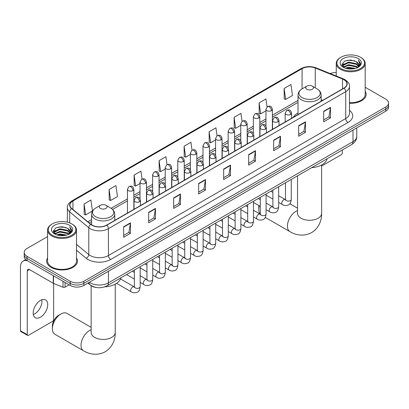 <?xml version="1.0" encoding="UTF-8"?>
<svg xmlns="http://www.w3.org/2000/svg" width="409" height="409" viewBox="0 0 409 409"><rect width="100%" height="100%" fill="white"/><g stroke="black" fill="none" stroke-linecap="round" stroke-linejoin="round"><path stroke-width="0.61" d="M298.008 113.027A17.035 9.836 0 0 0 293.33 117.296M96.621 287.527A9.642 5.568 180 0 1 90.517 285.247L87.935 283.12M47.582 236.601L27.04 248.462A9.642 5.568 0 0 0 24.218 252.399L24.218 256.596A9.642 5.568 0 0 0 27.04 260.533L70.23 285.467A9.642 5.568 0 0 0 83.865 285.467L385.728 111.192A9.642 5.568 0 0 0 388.55 107.255L388.55 105.154A9.642 5.568 0 0 1 385.728 109.091A9.642 5.568 0 0 0 388.55 105.154L388.55 103.058A9.642 5.568 0 0 0 385.728 99.121L365.186 87.26M24.218 252.399A9.642 5.568 0 0 0 27.04 256.336L70.23 281.269A9.642 5.568 0 0 0 83.865 281.269L83.865 283.371L385.728 109.091L83.865 283.371A9.642 5.568 0 0 1 70.23 283.371A9.642 5.568 0 0 0 83.865 283.371L83.865 285.467M27.04 256.336L27.04 258.437L70.23 283.371L27.04 258.437A9.642 5.568 0 0 1 24.218 254.5A9.642 5.568 0 0 0 27.04 258.437L27.04 260.533M47.582 257.961A15.43 8.906 0 0 0 46.616 261.06A15.43 8.906 0 0 0 51.135 267.358A15.43 8.906 0 0 0 67.95 269.291A15.43 8.906 0 0 0 77.475 261.06A15.43 8.906 0 0 0 76.514 257.961A15.43 8.906 0 0 1 77.475 261.06A15.43 8.906 0 0 1 67.95 269.291A15.43 8.906 0 0 1 51.135 267.358A15.43 8.906 0 0 1 46.616 261.06A15.43 8.906 0 0 1 47.582 257.961M343.903 79.699A10.286 5.941 180 0 1 346.914 83.896A10.286 5.941 180 0 1 343.903 88.093L106.596 225.103A10.286 5.941 180 0 1 90.9 224.311L71.8 208.564A10.286 5.941 180 0 1 69.939 205.154A10.286 5.941 180 0 1 72.955 200.957L302.082 68.671A10.286 5.941 180 0 1 315.257 68.006L342.527 79.029A10.286 5.941 180 0 1 343.903 79.699M344.081 79.591A10.542 6.089 0 0 0 342.676 78.911L315.4 67.884A10.542 6.089 0 0 0 301.898 68.564L72.771 200.85A10.542 6.089 0 0 0 71.59 208.646L90.686 224.393A10.542 6.089 0 0 0 106.78 225.206L344.081 88.201A10.542 6.089 0 0 0 344.081 79.591M123.646 226.78L123.646 237.281L130.466 233.345L130.466 222.844L123.646 226.78M123.646 235.415L128.896 232.384L130.435 223.191A2.572 1.483 -120 0 0 130.466 222.844M128.85 232.414L130.466 233.345M148.651 212.348L148.651 222.844L155.466 218.907L155.466 208.411L148.651 212.348M148.651 220.983L153.902 217.951L155.44 208.759A2.572 1.483 -120 0 0 155.466 208.411M153.856 217.977L155.466 218.907M173.651 197.91L173.651 208.411L180.471 204.474L180.471 193.973L173.651 197.91M173.651 206.545L178.902 203.513L180.446 194.321A2.572 1.483 -120 0 0 180.471 193.973M178.856 203.539L180.471 204.474M198.656 183.477L198.656 193.973L205.476 190.037L205.476 179.536L198.656 183.477M198.656 192.112L203.907 189.081L205.446 179.888A2.572 1.483 -120 0 0 205.476 179.536M203.861 189.106L205.476 190.037M323.672 111.299L323.672 121.795L330.492 117.858L330.492 107.362L323.672 111.299M323.672 119.934L328.923 116.902L330.462 107.71A2.572 1.483 -120 0 0 330.492 107.362M328.877 116.928L330.492 117.858M298.667 125.732L298.667 136.233L305.487 132.296L305.487 121.795L298.667 125.732M298.667 134.367L303.923 131.335L305.462 122.143A2.572 1.483 -120 0 0 305.487 121.795M303.877 131.366L305.487 132.296M273.667 140.169L273.667 150.665L280.482 146.729L280.482 136.233L273.667 140.169M273.667 148.804L278.918 145.773L280.456 136.58A2.572 1.483 -120 0 0 280.482 136.233M278.872 145.798L280.482 146.729M248.662 154.602L248.662 165.103L255.482 161.166L255.482 150.665L248.662 154.602M248.662 163.242L253.912 160.205L255.451 151.018A2.572 1.483 -120 0 0 255.482 150.665M253.866 160.236L255.482 161.166M223.657 169.04L223.657 179.541L230.477 175.599L230.477 165.103L223.657 169.04M223.657 177.675L228.912 174.643L230.451 165.451A2.572 1.483 -120 0 0 230.477 165.103M228.866 174.669L230.477 175.599M349.485 103.272A15.43 8.906 0 0 0 366.152 94.397A15.43 8.906 0 0 0 365.186 91.294A15.43 8.906 0 0 1 366.152 94.397A15.43 8.906 0 0 1 349.485 103.272M83.865 281.269L385.728 106.994A9.642 5.568 0 0 0 388.55 103.058M336.254 72.562A9.642 5.568 0 0 0 330.206 73.554M142.03 179.05L140.921 171.141L134.101 175.078L134.213 185.512M109.096 189.51L110.64 200.482L117.455 196.545L115.916 185.574L109.096 189.51L109.208 199.945M84.096 203.948L85.634 214.919L92.454 210.978L90.916 200.011L84.096 203.948L84.203 214.382M217.036 135.716L215.932 127.833L209.111 131.77L209.219 142.204M242.041 121.304L240.932 113.395L234.117 117.332L234.224 127.772M267.051 106.907L265.937 98.963L259.117 102.899L259.229 113.334M284.122 88.462L285.661 99.433L292.481 95.496L290.942 84.525L284.122 88.462L284.229 98.896M167.03 164.592L165.926 156.703L159.106 160.64L159.213 171.074M192.031 150.149L190.926 142.271L184.106 146.207L184.219 156.642M184.106 146.207L185.645 157.174L190.395 154.433M185.645 157.174L184.106 156.601M209.111 131.77L210.65 142.741L215.579 139.893M210.65 142.741L209.111 142.163M234.117 117.332L235.656 128.303L240.763 125.353M235.656 128.303L234.117 127.731M259.117 102.899L260.656 113.871L265.952 110.813M260.656 113.871L259.117 113.293M285.661 99.433L284.122 98.855M159.106 160.64L160.645 171.611L165.21 168.973M160.645 171.611L159.106 171.034M134.101 175.078L135.64 186.044L140.026 183.513M135.64 186.044L134.101 185.471M110.64 200.482L109.096 199.904M85.634 214.919L84.096 214.342M321.632 166.044L341.172 154.76A1.605 0.93 120 0 0 342.313 152.792L342.313 149.98M340.948 68.543A13.824 7.981 0 0 0 360.493 68.543A13.824 7.981 0 0 0 360.493 57.255L360.948 57.521A14.463 8.354 0 0 1 365.186 63.426A14.463 8.354 0 0 1 356.254 71.14A14.463 8.354 0 0 1 340.493 69.331A14.463 8.354 0 0 1 336.254 63.426A14.463 8.354 0 0 1 340.493 57.521L340.948 57.255A13.824 7.981 0 0 0 340.948 68.543M349.485 102.715A14.463 8.354 0 0 0 365.186 94.397L365.186 63.426M345.303 68.165L348.642 67.311L355.406 68.395M346.259 68.456L348.642 67.966L354.414 68.64M343.238 67.086L348.642 64.683L356.403 66.324L357.65 67.357M343.56 67.367L348.642 65.343L356.403 66.979L357.308 67.669M342.778 66.647L342.957 64.903L348.642 62.061L356.403 63.702L358.529 66.11M342.711 66.33L342.957 65.563L348.642 62.715L356.403 64.356L358.376 66.422M357.226 67.736A8.037 4.642 0 0 0 358.759 65.011A8.037 4.642 0 0 0 356.403 61.728L358.754 65.169M358.223 58.569A10.608 6.125 0 0 0 343.243 58.553A10.608 6.125 0 0 0 343.171 67.204A10.608 6.125 0 0 0 343.217 67.229A10.608 6.125 0 0 0 358.269 67.204A10.608 6.125 0 0 0 358.223 58.569M356.403 61.728L350.631 60.005L344.695 61.099L341.944 64.208L343.77 67.521M357.88 67.419L360.447 64.167L360.498 63.584L358.412 60.097L359.726 64.003L357.308 67.7M360.948 57.521L360.493 57.255A13.824 7.981 0 0 0 340.948 57.255M358.412 60.097L360.493 63.712M344.557 61.166L348.192 60.271L354.7 60.854M342.052 65.389L343.238 64.458M345.845 63.349L348.192 62.894L354.47 63.41M345.845 65.977L348.192 65.522L354.47 66.033M346.326 68.472L348.192 68.145L354.409 68.64M341.98 65.133L343.928 63.748M343.018 66.897L343.928 66.376M259.321 205.804A12.055 6.958 120 0 0 258.779 209.577L258.779 206.954A8.84 5.102 -60 0 1 258.887 205.553M266.428 195.369A12.055 6.958 120 0 0 266.08 195.62M258.779 209.577A12.055 6.958 120 0 0 260.15 214.142M266.08 195.522L266.387 195.344L266.08 195.522M298.008 114.592L298.008 95.087A11.575 6.682 0 0 0 301.397 99.811A11.575 6.682 0 0 0 314.01 101.258A11.575 6.682 0 0 0 321.152 95.087C321.065 92.511 319.715 90.445 317.098 88.891L312.307 86.125A3.86 2.229 0 0 0 306.852 86.125A3.86 2.229 0 0 0 306.852 89.274A3.86 2.229 0 0 0 312.307 89.274A3.86 2.229 0 0 0 312.307 86.125L317.098 88.891A10.629 6.14 0 0 1 317.098 97.572A10.629 6.14 0 0 1 302.062 97.572A10.629 6.14 0 0 1 302.062 88.891L302.082 68.671M311.704 167.649A17.679 10.21 0 0 0 327.128 158.743M52.388 328.739L52.388 326.111A8.84 5.102 -60 0 1 58.635 315.288L60.91 313.974A12.055 6.958 120 0 0 52.388 328.739A12.055 6.958 120 0 0 54.883 334.255L83.523 350.789A12.055 6.958 -60 0 1 81.677 341.132A12.055 6.958 -60 0 1 89.551 330.508A12.055 6.958 -60 0 1 91.135 329.766M100.461 208.437A3.86 2.229 0 0 0 105.916 208.437A3.86 2.229 0 0 0 105.916 205.287L110.706 208.053A10.629 6.14 0 0 1 110.706 216.729A10.629 6.14 0 0 1 95.67 216.729A10.629 6.14 0 0 1 95.67 208.053C93.053 209.607 91.703 211.673 91.616 214.244A11.575 6.682 0 0 0 95.006 218.973A11.575 6.682 0 0 0 107.618 220.42A11.575 6.682 0 0 0 114.76 214.244C114.673 211.673 113.324 209.607 110.706 208.053L105.916 205.287A3.86 2.229 0 0 0 100.461 205.287A3.86 2.229 0 0 0 100.461 208.437M104.76 286.842A17.679 10.21 0 0 0 120.742 277.905M91.135 327.348L66.938 313.376A12.055 6.958 120 0 0 60.91 313.974L58.635 315.288M41.825 299.761A10.286 5.941 -60 0 1 34.683 313.872A10.286 5.941 -60 0 1 33.308 314.511M40.45 317.2A10.286 5.941 120 0 0 47.173 308.135A10.286 5.941 120 0 0 45.598 299.894A10.286 5.941 120 0 0 40.45 300.405A10.286 5.941 120 0 0 33.732 309.47A10.286 5.941 120 0 0 35.307 317.711A10.286 5.941 120 0 0 40.45 317.2M65.057 282.481L65.057 287.144L69.09 284.812M27.521 260.814A12.858 7.423 -120 0 0 23.114 261.08A12.858 7.423 -120 0 0 20.45 266.965L20.45 330.743L27.27 334.68L27.27 270.901A3.216 1.856 60 0 1 27.935 269.429A3.216 1.856 60 0 1 29.54 269.592L53.308 283.314L53.308 275.702M27.27 334.68A1.605 0.93 120 0 0 27.602 335.416L20.782 331.479A1.605 0.93 -60 0 1 20.45 330.743M27.602 335.416A1.605 0.93 120 0 0 28.405 335.339L52.5 321.428A1.605 0.93 120 0 0 53.635 319.46L53.635 283.463M65.057 287.144A1.605 0.93 180 0 1 63.001 287.246L53.523 283.417A1.605 0.93 180 0 1 53.308 283.314M52.27 235.206A13.824 7.981 0 0 0 71.82 235.206A13.824 7.981 0 0 0 71.82 223.922L72.275 224.183A14.463 8.354 0 0 1 76.514 230.088A14.463 8.354 0 0 1 67.582 237.803A14.463 8.354 0 0 1 51.82 235.993A14.463 8.354 0 0 1 47.582 230.088A14.463 8.354 0 0 1 51.815 224.183L52.27 223.922A13.824 7.981 0 0 0 52.27 235.206M47.582 230.088L47.582 261.06A14.463 8.354 0 0 0 51.82 266.965A14.463 8.354 0 0 0 67.582 268.774A14.463 8.354 0 0 0 76.514 261.06L76.514 230.088M56.631 234.827L59.965 233.974L66.728 235.057M57.587 235.119L59.965 234.633L65.742 235.303M54.555 233.759L59.965 231.351L67.73 232.987L68.978 234.025M54.883 234.03L59.965 232.005L67.73 233.646L68.63 234.337M54.106 233.309L54.285 231.571L59.965 228.728L67.73 230.364L69.852 232.777M54.034 232.992L54.285 232.225L59.965 229.383L67.73 231.019L69.704 233.089M68.548 234.403A8.037 4.642 0 0 0 70.082 231.678A8.037 4.642 0 0 0 67.73 228.396L70.077 231.837M69.545 225.231A10.608 6.125 0 0 0 54.571 225.221A10.608 6.125 0 0 0 54.499 233.866A10.608 6.125 0 0 0 54.545 233.892A10.608 6.125 0 0 0 69.591 233.866A10.608 6.125 0 0 0 69.545 225.231M67.73 228.396L61.953 226.673L56.023 227.762L53.272 230.87L55.092 234.188M69.208 234.081L71.769 230.829L71.82 230.247L69.734 226.76L71.048 230.666L68.635 234.362M72.275 224.183L71.82 223.922A13.824 7.981 0 0 0 52.27 223.922M69.734 226.76L71.82 230.379M55.885 227.833L59.515 226.934L66.028 227.522M53.374 232.056L54.561 231.126M57.173 230.016L59.515 229.561L65.793 230.073M57.173 232.639L59.515 232.184L65.793 232.701M57.654 235.139L59.515 234.807L65.731 235.308M53.308 231.796L55.251 230.415M54.341 233.559L55.251 233.038M89.367 282.292A12.858 7.423 0 0 0 90.231 282.844A12.858 7.423 0 0 0 108.416 282.844L352.993 141.637A12.858 7.423 0 0 0 356.76 136.391C356.852 139.581 355.155 142.312 351.663 144.582L107.086 285.789A6.432 3.712 60 0 0 108.416 282.844L108.416 271.295M352.993 130.088L352.993 141.637A6.432 3.712 60 0 1 351.663 144.582M88.845 282.593A6.432 4.3 129.5 0 0 89.97 284.684L88.017 283.074M385.728 111.192L385.728 106.994M70.23 285.467L70.23 281.269M349.485 110.348A16.074 9.279 180 0 1 347.993 122.48L110.691 259.485A3.216 1.856 60 0 1 108.416 255.548L345.723 118.544A12.858 7.423 0 0 0 349.485 113.293L349.485 86.417A12.858 7.423 180 0 1 345.723 91.667A3.216 1.856 -120 0 0 344.081 88.201M110.691 259.485A16.074 9.279 180 0 1 87.961 259.485A16.074 9.279 180 0 1 86.156 258.248L76.514 250.293M90.686 224.393A3.216 2.152 129.5 0 0 88.789 227.68L88.789 254.556A12.858 7.423 0 0 0 90.231 255.548A12.858 7.423 0 0 0 108.416 255.548L108.416 228.672A12.858 7.423 180 0 1 88.789 227.68L69.694 211.934A12.858 7.423 180 0 1 67.367 207.675L67.367 222.199M349.485 86.417C349.915 84.407 348.437 82.168 345.053 79.694L343.366 78.876A3.216 1.503 112 0 0 342.676 78.911M343.366 78.876L316.091 67.848C310.768 65.967 305.712 66.238 300.927 68.671A3.216 1.856 60 0 1 301.898 68.564M72.771 200.85A3.216 1.856 -120 0 0 71.8 200.957C68.461 203.355 66.989 205.594 67.367 207.675M71.59 208.646A3.216 2.152 129.5 0 0 69.694 211.934L69.694 222.915M316.091 67.848A3.216 1.503 112 0 0 315.4 67.884M106.78 225.206A3.216 1.856 60 0 1 108.416 228.672L345.723 91.667L345.723 118.544A3.216 1.856 60 0 0 347.993 122.48M76.514 244.434L88.789 254.556A3.216 2.152 -50.5 0 1 86.156 258.248M72.955 200.957L72.955 209.515M342.527 79.029L342.527 88.886M315.257 68.006L315.257 87.828M322.624 100.379L321.152 99.786M298.008 100.42L272.379 115.215M265.952 118.927L259.787 122.485M253.355 126.197L247.194 129.755M240.763 133.467L234.602 137.025M228.171 140.737L222.01 144.295M215.579 148.007L209.418 151.565M202.987 155.277L196.826 158.835M190.395 162.547L184.229 166.105M177.803 169.822L171.637 173.38M165.21 177.092L159.045 180.65M152.618 184.362L146.453 187.92M140.026 191.632L133.861 195.19M127.434 198.902L111.13 208.309M91.616 219.577L87.817 221.77M223.657 169.372L230.451 165.451M248.662 154.934L255.451 151.018M273.667 140.502L280.456 136.58M298.667 126.064L305.462 122.143M323.672 111.631L330.462 107.71M198.656 183.81L205.446 179.888M173.651 198.242L180.446 194.321M148.651 212.68L155.44 208.759M123.646 227.113L130.435 223.191M321.632 164.985L321.632 213.319A12.055 6.958 180 0 1 318.105 218.242A12.055 6.958 180 0 1 301.055 218.242A12.055 6.958 180 0 1 297.522 213.319L297.553 213.789M321.632 213.319C321.796 219.372 319.547 227.731 311.612 232.588C303.437 237.031 295.073 234.802 289.915 231.632A12.055 6.958 -60 0 1 288.064 221.975A12.055 6.958 -60 0 1 295.942 211.351A12.055 6.958 -60 0 1 297.522 210.609M115.241 284.143L115.241 332.476A12.055 6.958 180 0 1 111.713 337.399A12.055 6.958 180 0 1 94.663 337.399A12.055 6.958 180 0 1 91.135 332.476L91.161 332.946M290.646 114.459A3.216 1.856 0 0 0 291.586 113.15C290.283 109.024 289.015 109.847 286.765 110.364A3.216 1.856 60 0 1 288.371 110.522A3.216 1.856 -120 0 1 290.646 114.459A3.216 1.856 0 0 1 286.101 114.459A3.216 1.856 0 0 1 285.155 113.15L286.765 110.364M278.672 202.435L282.379 204.577A2.894 1.672 -60 0 1 281.934 202.261A2.894 1.672 -60 0 1 283.826 199.71A2.894 1.672 -60 0 1 283.953 199.638A2.894 1.672 -60 0 1 285.272 199.566L278.672 195.758M285.646 199.858L285.385 200.073L285.477 199.449A2.894 1.672 -0 0 0 286.326 200.63A2.894 1.672 -0 0 0 290.283 200.701A2.894 1.672 -0 0 0 291.264 199.449C290.871 202.808 289.828 204.684 288.146 205.078C285.727 205.814 283.805 205.645 282.379 204.577M278.054 121.729A3.216 1.856 0 0 0 278.994 120.42C277.691 116.294 276.423 117.117 274.173 117.634A3.216 1.856 60 0 1 275.778 117.792A3.216 1.856 -120 0 1 278.054 121.729A3.216 1.856 0 0 1 273.509 121.729A3.216 1.856 0 0 1 272.563 120.42L274.173 117.634M266.08 209.71L269.787 211.847A2.894 1.672 -60 0 1 269.342 209.531A2.894 1.672 -60 0 1 271.233 206.98A2.894 1.672 -60 0 1 271.361 206.908A2.894 1.672 -60 0 1 272.68 206.836L266.08 203.028M273.054 207.128L272.793 207.343L272.885 206.719A2.894 1.672 -0 0 0 273.733 207.9A2.894 1.672 -0 0 0 277.691 207.971A2.894 1.672 -0 0 0 278.672 206.719C278.273 210.078 277.236 211.954 275.554 212.348C273.135 213.084 271.213 212.915 269.787 211.847M265.461 128.999A3.216 1.856 0 0 0 266.402 127.69C265.098 123.564 263.831 124.387 261.581 124.903A3.216 1.856 60 0 1 263.186 125.062A3.216 1.856 -120 0 1 265.461 128.999A3.216 1.856 0 0 1 260.911 128.999A3.216 1.856 0 0 1 259.971 127.69L261.581 124.903M253.488 216.98L257.195 219.117A2.894 1.672 -60 0 1 256.75 216.801A2.894 1.672 -60 0 1 258.641 214.25A2.894 1.672 -60 0 1 258.769 214.183A2.894 1.672 -60 0 1 260.088 214.106L253.488 210.298M260.461 214.398L260.201 214.613L260.293 213.989A2.894 1.672 -0 0 0 261.141 215.17A2.894 1.672 -0 0 0 265.098 215.241A2.894 1.672 -0 0 0 266.08 213.989C265.681 217.348 264.643 219.224 262.956 219.618C260.543 220.354 258.621 220.185 257.195 219.117M252.869 136.269A3.216 1.856 0 0 0 253.81 134.96C252.506 130.834 251.238 131.657 248.989 132.173A3.216 1.856 60 0 1 250.594 132.332A3.216 1.856 -120 0 1 252.869 136.269A3.216 1.856 0 0 1 248.319 136.269A3.216 1.856 0 0 1 247.379 134.96L248.989 132.173M240.896 224.25L244.602 226.387A2.894 1.672 -60 0 1 244.158 224.071A2.894 1.672 -60 0 1 246.049 221.52A2.894 1.672 -60 0 1 246.177 221.453A2.894 1.672 -60 0 1 247.496 221.376L240.896 217.568M247.864 221.668L247.609 221.882L247.701 221.259A2.894 1.672 -0 0 0 248.549 222.44A2.894 1.672 -0 0 0 252.506 222.511A2.894 1.672 -0 0 0 253.488 221.259C253.089 224.618 252.051 226.494 250.364 226.888C247.946 227.624 246.029 227.455 244.602 226.387M240.272 143.539A3.216 1.856 0 0 0 241.218 142.23C239.909 138.104 238.641 138.927 236.392 139.443A3.216 1.856 60 0 1 238.002 139.602A3.216 1.856 -120 0 1 240.272 143.539A3.216 1.856 0 0 1 235.727 143.539A3.216 1.856 0 0 1 234.786 142.23L236.392 139.443M228.304 231.52L232.01 233.657A2.894 1.672 -60 0 1 231.566 231.341A2.894 1.672 -60 0 1 233.457 228.789A2.894 1.672 -60 0 1 233.585 228.723A2.894 1.672 -60 0 1 234.904 228.646L228.304 224.838M235.272 228.938L235.017 229.152L235.109 228.529A2.894 1.672 -0 0 0 235.957 229.71A2.894 1.672 -0 0 0 239.914 229.781A2.894 1.672 -0 0 0 240.896 228.529C240.497 231.888 239.459 233.764 237.772 234.158C235.354 234.894 233.432 234.725 232.01 233.657M227.68 150.814A3.216 1.856 0 0 0 228.626 149.5C227.317 145.374 226.049 146.197 223.8 146.713A3.216 1.856 60 0 1 225.41 146.872A3.216 1.856 -120 0 1 227.68 150.814A3.216 1.856 0 0 1 223.135 150.814A3.216 1.856 0 0 1 222.194 149.5L223.8 146.713M215.712 238.79L219.418 240.927A2.894 1.672 -60 0 1 218.973 238.611A2.894 1.672 -60 0 1 220.865 236.059A2.894 1.672 -60 0 1 220.993 235.993A2.894 1.672 -60 0 1 222.307 235.916L215.712 232.107M222.68 236.208L222.424 236.422L222.516 235.799A2.894 1.672 -0 0 0 223.365 236.98A2.894 1.672 -0 0 0 227.322 237.051A2.894 1.672 -0 0 0 228.304 235.799C227.905 239.158 226.867 241.034 225.18 241.428C222.762 242.164 220.84 241.995 219.418 240.927M215.088 158.084A3.216 1.856 0 0 0 216.029 156.77C214.725 152.644 213.457 153.467 211.208 153.983A3.216 1.856 60 0 1 212.818 154.147A3.216 1.856 -120 0 1 215.088 158.084A3.216 1.856 0 0 1 210.543 158.084A3.216 1.856 0 0 1 209.602 156.77L211.208 153.983M203.115 246.06L206.826 248.197A2.894 1.672 -60 0 1 206.381 245.881A2.894 1.672 -60 0 1 208.268 243.329A2.894 1.672 -60 0 1 208.401 243.263A2.894 1.672 -60 0 1 209.715 243.186L203.115 239.377M210.088 243.478L209.832 243.692L209.924 243.069A2.894 1.672 -0 0 0 210.773 244.25A2.894 1.672 -0 0 0 214.73 244.321A2.894 1.672 -0 0 0 215.712 243.069C215.313 246.428 214.27 248.304 212.588 248.698C210.17 249.434 208.247 249.265 206.826 248.197M202.496 165.354A3.216 1.856 0 0 0 203.437 164.04C202.133 159.914 200.865 160.737 198.616 161.253A3.216 1.856 60 0 1 200.226 161.417A3.216 1.856 -120 0 1 202.496 165.354A3.216 1.856 0 0 1 197.951 165.354A3.216 1.856 0 0 1 197.01 164.04L198.616 161.253M190.522 253.329L194.229 255.467A2.894 1.672 -60 0 1 193.789 253.151A2.894 1.672 -60 0 1 195.676 250.599A2.894 1.672 -60 0 1 195.804 250.533A2.894 1.672 -60 0 1 197.123 250.456L190.522 246.647M197.496 250.748L197.24 250.962L197.332 250.339A2.894 1.672 -0 0 0 198.176 251.52A2.894 1.672 -0 0 0 202.138 251.591A2.894 1.672 -0 0 0 203.115 250.339C202.721 253.698 201.678 255.574 199.996 255.968C197.578 256.704 195.655 256.535 194.229 255.467M189.904 172.624A3.216 1.856 0 0 0 190.845 171.31C189.541 167.184 188.273 168.007 186.023 168.523A3.216 1.856 60 0 1 187.629 168.687A3.216 1.856 -120 0 1 189.904 172.624A3.216 1.856 0 0 1 185.359 172.624A3.216 1.856 0 0 1 184.418 171.31L186.023 168.523M177.93 260.599L181.637 262.742A2.894 1.672 -60 0 1 181.197 260.421A2.894 1.672 -60 0 1 183.084 257.869A2.894 1.672 -60 0 1 183.212 257.803A2.894 1.672 -60 0 1 184.531 257.726L177.93 253.917M184.904 258.018L184.643 258.232L184.74 257.609A2.894 1.672 -0 0 0 185.584 258.79A2.894 1.672 -0 0 0 189.546 258.861A2.894 1.672 -0 0 0 190.522 257.609C190.129 260.968 189.086 262.844 187.404 263.238C184.986 263.974 183.063 263.805 181.637 262.742M177.312 179.894A3.216 1.856 0 0 0 178.252 178.58C176.949 174.459 175.681 175.277 173.431 175.798A3.216 1.856 60 0 1 175.037 175.957A3.216 1.856 -120 0 1 177.312 179.894A3.216 1.856 0 0 1 172.767 179.894A3.216 1.856 0 0 1 171.826 178.58L173.431 175.798M165.338 267.869L169.045 270.012A2.894 1.672 -60 0 1 168.6 267.69A2.894 1.672 -60 0 1 170.492 265.139A2.894 1.672 -60 0 1 170.619 265.073A2.894 1.672 -60 0 1 171.938 264.996L165.338 261.187M172.312 265.288L172.051 265.502L172.143 264.879A2.894 1.672 -0 0 0 172.992 266.06A2.894 1.672 -0 0 0 176.954 266.131A2.894 1.672 -0 0 0 177.93 264.879C177.537 268.238 176.494 270.114 174.812 270.507C172.393 271.244 170.471 271.08 169.045 270.012M164.72 187.164A3.216 1.856 0 0 0 165.66 185.85C164.357 181.729 163.089 182.547 160.839 183.068A3.216 1.856 60 0 1 162.445 183.227A3.216 1.856 -120 0 1 164.72 187.164A3.216 1.856 0 0 1 160.175 187.164A3.216 1.856 0 0 1 159.234 185.85L160.839 183.068M152.746 275.139L156.453 277.282A2.894 1.672 -60 0 1 156.008 274.96A2.894 1.672 -60 0 1 157.9 272.414A2.894 1.672 -60 0 1 158.027 272.343A2.894 1.672 -60 0 1 159.346 272.271L152.746 268.457M159.72 272.563L159.459 272.772L159.551 272.149A2.894 1.672 -0 0 0 160.4 273.33A2.894 1.672 -0 0 0 164.362 273.401A2.894 1.672 -0 0 0 165.338 272.149C164.945 275.508 163.902 277.384 162.22 277.777C159.801 278.514 157.879 278.35 156.453 277.282M152.128 194.433A3.216 1.856 0 0 0 153.068 193.12C151.765 188.999 150.497 189.817 148.247 190.338A3.216 1.856 60 0 1 149.852 190.497A3.216 1.856 -120 0 1 152.128 194.433A3.216 1.856 0 0 1 147.583 194.433A3.216 1.856 0 0 1 146.637 193.12L148.247 190.338M140.154 282.409L143.861 284.552A2.894 1.672 -60 0 1 143.416 282.23A2.894 1.672 -60 0 1 145.307 279.684A2.894 1.672 -60 0 1 145.435 279.613A2.894 1.672 -60 0 1 146.754 279.541L140.154 275.727M147.128 279.833L146.867 280.042L146.959 279.419A2.894 1.672 -0 0 0 147.807 280.6A2.894 1.672 -0 0 0 151.765 280.671A2.894 1.672 -0 0 0 152.746 279.419C152.347 282.777 151.31 284.654 149.628 285.047C147.209 285.784 145.287 285.62 143.861 284.552M139.535 201.703A3.216 1.856 0 0 0 140.476 200.39C139.172 196.269 137.905 197.087 135.655 197.608A3.216 1.856 60 0 1 137.26 197.767A3.216 1.856 -120 0 1 139.535 201.703A3.216 1.856 0 0 1 134.985 201.703A3.216 1.856 0 0 1 134.045 200.39L135.655 197.608M116.58 283.34L131.269 291.821A2.894 1.672 -60 0 1 130.824 289.5A2.894 1.672 -60 0 1 132.715 286.954A2.894 1.672 -60 0 1 132.843 286.883A2.894 1.672 -60 0 1 134.162 286.811L120.445 278.892M134.535 287.103L134.275 287.317L134.367 286.689A2.894 1.672 -0 0 0 135.215 287.87A2.894 1.672 -0 0 0 139.172 287.941A2.894 1.672 -0 0 0 140.154 286.689C139.755 290.047 138.717 291.924 137.03 292.317C134.617 293.054 132.695 292.89 131.269 291.821M271.438 110.64A3.216 1.856 0 0 0 272.379 109.331C271.075 105.205 269.807 106.028 267.558 106.544A3.216 1.856 60 0 1 269.163 106.703A3.216 1.856 -120 0 1 271.438 110.64A3.216 1.856 0 0 1 266.893 110.64A3.216 1.856 0 0 1 265.952 109.331L267.558 106.544M258.846 117.91A3.216 1.856 0 0 0 259.787 116.601C258.483 112.475 257.215 113.298 254.965 113.814A3.216 1.856 60 0 1 256.571 113.973A3.216 1.856 -120 0 1 258.846 117.91A3.216 1.856 0 0 1 254.301 117.91A3.216 1.856 0 0 1 253.355 116.601L254.965 113.814M246.254 125.18A3.216 1.856 0 0 0 247.194 123.871C245.891 119.745 244.623 120.568 242.373 121.084A3.216 1.856 60 0 1 243.979 121.243A3.216 1.856 -120 0 1 246.254 125.18A3.216 1.856 0 0 1 241.709 125.18A3.216 1.856 0 0 1 240.763 123.871L242.373 121.084M233.662 132.45A3.216 1.856 0 0 0 234.602 131.141C233.299 127.015 232.031 127.838 229.781 128.354A3.216 1.856 60 0 1 231.387 128.513A3.216 1.856 -120 0 1 233.662 132.45A3.216 1.856 0 0 1 229.112 132.45A3.216 1.856 0 0 1 228.171 131.141L229.781 128.354M221.07 139.725A3.216 1.856 0 0 0 222.01 138.411C220.707 134.285 219.439 135.108 217.189 135.624A3.216 1.856 60 0 1 218.795 135.783A3.216 1.856 -120 0 1 221.07 139.725A3.216 1.856 0 0 1 216.519 139.725A3.216 1.856 0 0 1 215.579 138.411L217.189 135.624M208.472 146.995A3.216 1.856 0 0 0 209.418 145.681C208.109 141.555 206.842 142.378 204.592 142.894A3.216 1.856 60 0 1 206.202 143.053A3.216 1.856 -120 0 1 208.472 146.995A3.216 1.856 0 0 1 203.927 146.995A3.216 1.856 0 0 1 202.987 145.681L204.592 142.894M195.88 154.265A3.216 1.856 0 0 0 196.826 152.951C195.517 148.825 194.249 149.648 192 150.164A3.216 1.856 60 0 1 193.61 150.328A3.216 1.856 -120 0 1 195.88 154.265A3.216 1.856 0 0 1 191.335 154.265A3.216 1.856 0 0 1 190.395 152.951L192 150.164M183.288 161.535A3.216 1.856 0 0 0 184.229 160.221C182.925 156.095 181.657 156.918 179.408 157.434A3.216 1.856 60 0 1 181.018 157.598A3.216 1.856 -120 0 1 183.288 161.535A3.216 1.856 0 0 1 178.743 161.535A3.216 1.856 0 0 1 177.803 160.221L179.408 157.434M170.696 168.805A3.216 1.856 0 0 0 171.637 167.491C170.333 163.37 169.065 164.188 166.816 164.709A3.216 1.856 60 0 1 168.426 164.868A3.216 1.856 -120 0 1 170.696 168.805A3.216 1.856 0 0 1 166.151 168.805A3.216 1.856 0 0 1 165.21 167.491L166.816 164.709M158.104 176.074A3.216 1.856 0 0 0 159.045 174.761C157.741 170.64 156.473 171.458 154.224 171.979A3.216 1.856 60 0 1 155.829 172.138A3.216 1.856 -120 0 1 158.104 176.074A3.216 1.856 0 0 1 153.559 176.074A3.216 1.856 0 0 1 152.618 174.761L154.224 171.979M145.512 183.344A3.216 1.856 0 0 0 146.453 182.031C145.149 177.91 143.881 178.728 141.632 179.249A3.216 1.856 60 0 1 143.237 179.408A3.216 1.856 -120 0 1 145.512 183.344A3.216 1.856 0 0 1 140.967 183.344A3.216 1.856 0 0 1 140.026 182.031L141.632 179.249M132.92 190.614A3.216 1.856 0 0 0 133.861 189.301C132.557 185.18 131.289 185.998 129.04 186.519A3.216 1.856 60 0 1 130.645 186.678A3.216 1.856 -120 0 1 132.92 190.614A3.216 1.856 0 0 1 128.375 190.614A3.216 1.856 0 0 1 127.434 189.301L129.04 186.519M27.27 270.901L29.54 269.592M53.523 275.824L53.523 283.417M63.001 287.246L63.001 281.295M107.086 285.789C101.913 288.386 96.739 288.386 91.565 285.789L89.97 284.684M356.76 136.391L356.76 127.915M300.927 68.671L71.8 200.957M298.008 102.378L272.379 117.173M265.952 120.885L259.787 124.443M253.355 128.155L247.194 131.713M240.763 135.425L234.602 138.983M228.171 142.695L222.01 146.253M215.579 149.965L209.418 153.523M202.987 157.235L196.826 160.793M190.395 164.505L184.229 168.063M177.803 171.775L171.637 175.333M165.21 179.045L159.045 182.603M152.618 186.315L146.453 189.873M140.026 193.585L133.861 197.143M127.434 200.86L112.572 209.439M91.616 221.535L89.213 222.92M342.686 66.534L342.686 65.997M336.254 76.002L336.254 63.426M289.915 231.632L265.267 217.404M321.152 101.233L321.152 95.087M298.008 95.087C298.095 92.511 299.444 90.445 302.062 88.891L306.852 86.125M297.522 208.186L289.843 203.754M297.522 175.839L297.522 213.319M115.241 332.476C115.404 338.529 113.155 346.888 105.22 351.745C97.051 356.188 88.687 353.959 83.523 350.789M114.76 220.39L114.76 214.244M91.616 224.832L91.616 214.244M100.461 205.287L95.67 208.053M91.135 285.702L91.135 332.476M285.86 199.797L285.272 199.566M291.264 179.454L291.264 199.449M291.586 118.298L291.586 113.15M272.885 199.096L266.08 195.165M285.477 182.792L285.477 199.449M285.155 122.01L285.155 113.15M272.885 192.414L270.85 191.238M273.268 207.066L272.68 206.836M278.672 186.724L278.672 206.719M278.994 125.568L278.994 120.42M260.293 206.366L253.488 202.435M272.885 190.062L272.885 206.719M272.563 129.28L272.563 120.42M260.293 199.684L258.258 198.508M260.676 214.336L260.088 214.106M266.08 193.994L266.08 213.989M266.402 132.838L266.402 127.69M247.701 213.636L240.896 209.71M260.293 197.332L260.293 213.989M259.971 136.55L259.971 127.69M247.701 206.954L245.666 205.778M248.084 221.612L247.496 221.376M253.488 201.264L253.488 221.259M253.81 140.108L253.81 134.96M235.109 220.906L228.304 216.98M247.701 204.602L247.701 221.259M247.379 143.82L247.379 134.96M235.109 214.224L233.074 213.048M235.487 228.882L234.904 228.646M240.896 208.534L240.896 228.529M241.218 147.378L241.218 142.23M222.516 228.176L215.712 224.25M235.109 211.872L235.109 228.529M234.786 151.09L234.786 142.23M222.516 221.494L220.477 220.318M222.895 236.151L222.307 235.916M228.304 215.804L228.304 235.799M228.626 154.653L228.626 149.5M209.924 235.446L203.115 231.52M222.516 219.142L222.516 235.799M222.194 158.365L222.194 149.5M209.924 228.764L207.884 227.588M210.303 243.421L209.715 243.186M215.712 223.074L215.712 243.069M216.029 161.923L216.029 156.77M197.332 242.716L190.522 238.79M209.924 226.412L209.924 243.069M209.602 165.635L209.602 156.77M197.332 236.039L195.292 234.858M197.711 250.691L197.123 250.456M203.115 230.344L203.115 250.339M203.437 169.193L203.437 164.04M184.74 249.986L177.93 246.06M197.332 233.682L197.332 250.339M197.01 172.905L197.01 164.04M184.74 243.309L182.7 242.133M185.119 257.961L184.531 257.726M190.522 237.614L190.522 257.609M190.845 176.463L190.845 171.31M172.143 257.261L165.338 253.329M184.74 240.957L184.74 257.609M184.418 180.175L184.418 171.31M172.143 250.579L170.108 249.403M172.526 265.231L171.938 264.996M177.93 244.884L177.93 264.879M178.252 183.733L178.252 178.58M159.551 264.531L152.746 260.599M172.143 248.227L172.143 264.879M171.826 187.445L171.826 178.58M159.551 257.849L157.516 256.673M159.934 272.501L159.346 272.271M165.338 252.154L165.338 272.149M165.66 191.003L165.66 185.85M146.959 271.801L140.154 267.869M159.551 255.497L159.551 272.149M159.234 194.715L159.234 185.85M146.959 265.119L144.924 263.943M147.342 279.771L146.754 279.541M152.746 259.424L152.746 279.419M153.068 198.273L153.068 193.12M134.367 279.071L126.545 274.551M146.959 262.767L146.959 279.419M146.637 201.985L146.637 193.12M134.367 272.389L132.332 271.213M134.75 287.041L134.162 286.811M140.154 266.694L140.154 286.689M140.476 205.543L140.476 200.39M134.367 270.037L134.367 286.689M134.045 209.255L134.045 200.39M272.379 129.387L272.379 109.331M265.952 126.044L265.952 109.331M259.787 136.657L259.787 116.601M253.355 133.319L253.355 116.601M247.194 143.927L247.194 123.871M240.763 140.589L240.763 123.871M234.602 151.197L234.602 131.141M228.171 147.859L228.171 131.141M222.01 158.467L222.01 138.411M215.579 155.129L215.579 138.411M209.418 165.742L209.418 145.681M202.987 162.399L202.987 145.681M196.826 173.012L196.826 152.951M190.395 169.669L190.395 152.951M184.229 180.282L184.229 160.221M177.803 176.939L177.803 160.221M171.637 187.552L171.637 167.491M165.21 184.208L165.21 167.491M159.045 194.822L159.045 174.761M152.618 191.478L152.618 174.761M146.453 202.092L146.453 182.031M140.026 198.748L140.026 182.031M133.861 209.362L133.861 189.301M127.434 213.074L127.434 189.301M23.114 261.08L25.716 259.577M54.008 233.196L54.008 232.665"/></g></svg>

